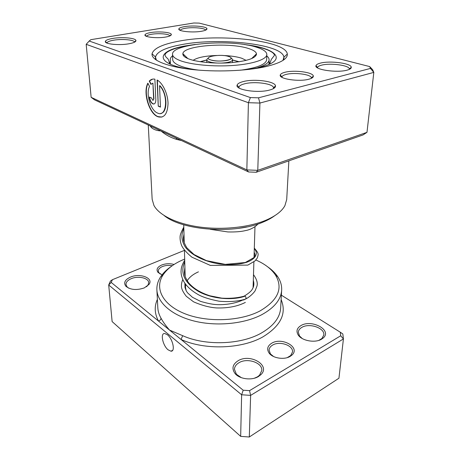 <?xml version="1.0" encoding="UTF-8"?>
<svg xmlns="http://www.w3.org/2000/svg" width="460" height="460" viewBox="0 0 460 460"><rect width="100%" height="100%" fill="white"/><g stroke="black" fill="none" stroke-linecap="round" stroke-linejoin="round"><path stroke-width="0.69" d="M150.725 32.556C158.665 31.153 171.206 32.28 171.321 34.46C171.407 35.472 169.573 36.323 165.813 37.013C157.521 38.559 144.17 37.203 144.963 34.948C145.216 33.971 147.137 33.178 150.725 32.556M169.895 35.914C169.625 33.988 158.585 33.017 151.61 34.264C148.499 34.805 146.803 35.5 146.516 36.351M285.114 72.237C294.44 69.765 313.398 72.3 313.329 76.136C313.409 77.366 311.891 78.401 308.792 79.229C298.971 82.018 278.513 78.884 280.267 74.997C280.589 73.87 282.204 72.95 285.114 72.237M311.305 78.367L311.362 77.889C311.466 74.451 294.59 72.162 286.298 74.393C283.716 75.032 282.285 75.86 282.003 76.872L282.009 77.355M179.498 41.055C219.121 33.413 285.965 40.394 287.322 54.027C287.799 58.822 280.68 63.008 265.972 66.585C246.451 71.081 215.004 72.266 190.4 69.311C165.738 66.361 151.11 59.892 152.047 53.791C153.605 48.352 162.754 44.102 179.498 41.055M282.952 60.409L283.889 57.236C282.934 44.051 219.121 37.197 181.389 44.66C165.479 47.633 156.837 51.75 155.474 57.011L156.394 60.191L155.451 57.632C156.107 52.101 164.755 47.777 181.389 44.66C219.788 37.036 284.999 44.361 283.906 57.856L282.952 60.409M176.324 138.132L176.571 139.415C170.493 137.488 165.312 134.676 161.023 130.968C156.883 130.697 153.703 129.582 151.484 127.621L149.954 125.787M149.534 86.428C145.596 93.771 150.621 110.452 157.487 113.022L157.791 113.148C166.888 117.553 168.67 94.53 159.545 85.704L160.454 107.117L158.257 106.179L157.102 80.005C162.805 83.041 167.9 93.938 168.038 103.483C167.578 113.798 164.266 118.249 158.108 116.834L157.653 116.65C148.988 113.344 142.761 92.224 147.873 83.174L149.534 86.428M147.999 83.421C143.14 92.655 149.385 113.309 157.929 116.581L161.937 117.076M155.819 99.728C155.779 102.954 154.802 104.345 152.892 103.897L152.829 103.874C150.868 102.718 149.707 100.441 149.35 97.037L151.489 97.928L152.668 100.217C153.306 100.366 153.634 99.9 153.646 98.825L152.904 83.128L150.932 84.387L149.258 81.115C150.822 79.402 152.697 78.752 154.882 79.166L155.819 99.728M149.638 97.158C150.04 100.481 151.196 102.695 153.105 103.805L154.117 103.96M243.524 81.501C254.621 78.597 275.39 81.362 275.505 85.922C275.643 87.573 273.648 88.952 269.525 90.062C257.795 93.386 235.198 89.884 237.084 85.221C237.492 83.697 239.637 82.461 243.524 81.501M273.343 88.671L273.505 87.779C273.453 83.645 254.731 81.115 244.737 83.766C241.247 84.634 239.321 85.761 238.97 87.141L239.073 88.032M112.694 38.427C121.952 36.806 135.706 38.002 135.941 40.514C136.068 41.802 133.733 42.889 128.938 43.775C119.238 45.58 104.512 44.114 105.328 41.492C105.645 40.244 108.1 39.221 112.694 38.427M134.527 42.182L134.51 42.096C134.326 39.819 121.929 38.721 113.597 40.204C109.463 40.923 107.26 41.848 106.99 42.981L106.99 43.073M184.437 26.651C192.843 25.156 206.908 26.444 206.954 28.773C207.029 29.756 205.246 30.584 201.612 31.245C192.855 32.896 177.876 31.355 178.819 28.963C179.072 28.014 180.947 27.244 184.437 26.651M205.557 30.187C205.43 28.089 192.826 26.933 185.305 28.29C182.206 28.825 180.527 29.515 180.268 30.36M320.562 63.083C330.245 60.501 351.48 63.319 351.273 67.298C351.325 68.442 349.905 69.397 347.018 70.167C336.858 73.077 313.984 69.632 315.98 65.648C316.302 64.607 317.831 63.75 320.562 63.083M349.266 69.408L349.33 68.96C349.565 65.349 330.429 62.779 321.707 65.136C319.251 65.74 317.883 66.516 317.607 67.465L317.59 67.913M274.614 215.78C271.509 218.086 267.697 220.179 263.183 222.048C235.324 234.416 182.413 230.69 164.191 215.585M148.269 124.999L152.156 199.335L153.945 205.47C159.051 215.084 176.312 223.732 199.186 226.964C222.048 230.178 248.319 227.487 265.426 220.432C275.333 216.252 281.825 211.341 284.895 205.7L286.707 199.571L288.863 160.856M256.231 172.258L257.778 170.338L366.982 132.348L363.072 134.918L256.231 172.258L248.567 171.959L246.847 169.912L248.406 102.706L86.181 44.315L91.137 97.313L246.847 169.912L257.778 170.338L259.917 103.057L248.406 102.706L250.395 97.577L258.514 97.819L370.472 68.425L369.696 66.585L199.186 23.109L193.815 23L90.833 39.669L89.211 41.032L250.395 97.577M248.567 171.959L94.576 99.86L91.137 97.313M369.696 66.585L372.68 69.753L373.819 72.392L259.917 103.057L258.514 97.819M366.982 132.348L373.819 72.392L370.472 68.425M89.211 41.032L86.181 44.315M152.904 83.128L153.927 98.756L153.168 100.199M152.628 79.126L149.258 81.115M149.54 81.058L151.139 84.18M157.395 80.172L158.257 106.179M158.533 106.11L160.448 106.927M160.896 113.35C168.032 112.591 167.452 92.983 159.833 85.64L159.545 85.704M151.11 126.327L151.484 127.621M256.444 54.723L255.858 54.441M172.569 55.798C170.993 57.046 170.223 58.339 170.252 59.673L170.407 64.239M257.79 67.643C265.167 65.32 268.939 62.721 269.1 59.846C269.129 58.512 268.364 57.212 266.794 55.965M183.505 54.314L182.919 54.59M255.869 55.827L254.978 55.298M172.523 54.383C172.615 56.591 175.156 58.667 180.147 60.605C190.998 64.768 213.693 66.913 233.461 65.441C253.264 63.992 266.806 59.294 266.84 54.544C266.737 51.744 263.241 49.283 256.352 47.161C231.219 38.83 171.327 43.47 172.523 54.383L172.69 59.587C172.787 61.853 175.317 63.98 180.291 65.964C184.926 67.752 191.101 69.15 198.806 70.144M240.511 70.219C257.267 67.873 265.983 64.383 266.656 59.754L266.84 54.544M248.578 48.53C229.471 42.055 183.224 45.408 182.873 53.693C182.626 55.602 184.678 57.379 189.037 59.035C197.817 62.313 215.918 63.911 231.374 62.652C247.814 60.979 256.185 58.035 256.496 53.82C256.099 51.83 253.46 50.065 248.578 48.53M184.385 55.177L183.494 55.7M245.393 299.224C246.324 298.207 246.209 297.183 245.048 296.148L244.059 296.148M290.22 356.35C284.366 360.065 272.889 358.3 269.18 353.171C266.558 349.261 267.404 345.943 271.722 343.212C281.877 336.835 300.61 347.317 292.037 354.988L290.22 356.35M287.27 357.621L290.703 355.551L292.514 351.94C293.365 345.379 279.617 340.728 272.665 345.063C270.417 346.374 269.215 348.047 269.065 350.089L270.428 353.935L273.573 356.529M162.098 274.787L157.964 272.372C156.026 269.543 157.262 267.093 161.673 265.029C165.767 263.494 169.889 263.315 174.047 264.483M172.201 265.736C168.791 265.069 165.531 265.339 162.414 266.541C159.683 267.737 158.303 269.261 158.286 271.112L159.137 273.09L160.281 274.079M167.417 334.782L164.732 333.506C160.068 332.896 162.714 345.569 168.09 349.818L170.942 351.187C175.559 351.773 172.828 338.911 167.417 334.782M144.319 287.891C136.677 290.473 130.536 289.932 125.89 286.275C123.366 282.802 124.878 279.749 130.439 277.115C139.961 272.814 153.853 278.087 149.028 284.395L144.319 287.891M146.493 286.747L147.913 285.252L148.706 282.693C148.724 277.978 138.126 275.603 131.192 278.685C127.69 280.22 125.954 282.17 125.977 284.533L127.121 286.942L128.743 288.196M321.632 339.147C315.313 343.212 302.053 340.883 298.304 335.139C295.935 331.332 296.815 328.152 300.938 325.594C311.483 318.964 332.361 330.027 323.322 337.899L321.632 339.147M318.86 340.371L321.983 338.462L323.811 334.989C324.933 327.997 309.304 322.713 301.863 327.37C299.684 328.63 298.5 330.234 298.31 332.189L299.512 335.978L302.231 338.52M258.474 376.51C251.844 380.69 239.666 379.166 235.14 373.647C231.506 368.667 232.507 364.36 238.148 360.726C250.223 353.188 270.934 365.401 260.854 374.699L258.474 376.51M254.391 378.206L257.381 376.884L259.526 375.251L261.803 370.472C262.556 362.681 247.33 357.581 239.108 362.658C236.13 364.395 234.571 366.631 234.439 369.363L236.434 374.308L241.368 377.671M198.45 271.848C193.177 274.177 189.422 277.156 187.185 280.79M185.702 284.441L185.449 287.092L186.196 290.772M184.678 259.095L183.488 259.578C174.208 263.459 167.428 268.536 163.145 274.815C154.399 287.787 162.075 304.503 184.414 313.542C206.632 322.644 239.93 321.477 259.842 311.035C278.162 300.242 283.366 288.236 275.454 275.017C271.314 268.887 264.787 263.885 255.869 260.003M267.634 266.8C271.975 269.796 275.373 273.148 277.834 276.857C280.594 281.066 281.871 285.482 281.658 290.111C281.025 299.569 274.378 307.774 261.717 314.726C244.162 323.938 216.418 326.634 194.091 321.028C171.735 315.428 157.458 302.588 156.889 289.892C156.693 285.263 157.981 280.853 160.758 276.65C163.231 272.952 166.641 269.612 170.988 266.627M184.437 250.367L112.424 279.686L111.222 282.446L158.487 321.046C160.068 320.516 160.908 319.556 160.994 318.165C163.001 321.891 165.853 325.858 169.539 330.073L243.202 390.224L249.544 390.643L340.722 335.771L340.32 332.247L281.376 295.182M249.544 390.643L250.625 395.381L241.632 394.772L108.698 284.993L112.125 321.58L240.666 436.373L249.303 437L338.94 378.212L343.419 338.945L250.625 395.381L249.303 437M111.222 282.446L108.698 284.993L110.412 281.077L112.424 279.686M243.202 390.224L241.632 394.772L240.666 436.373M340.32 332.247L342.827 333.943L343.419 338.945L340.722 335.771M157.383 299.402C154.18 306.492 154.548 313.709 158.487 321.046L169.539 330.073L182.683 335.685C205.286 345.954 240.586 344.799 260.992 333.253C273.453 326.128 280.013 317.71 280.657 307.993L281.658 290.111M245.145 299.218L243.547 300.058M253.086 287.603L253.891 261.855M281.129 299.615C286.873 313.484 280.778 325.916 262.844 336.904C241.58 349.065 204.625 350.296 181.044 339.463L182.683 335.685M181.493 140.553L176.571 139.415M170.303 61.214L169.567 63.526C168.739 60.208 167.94 58.42 167.181 58.173C166.353 57.58 165.617 56.597 164.967 55.223C165.117 53.981 166.043 52.848 167.733 51.819C171.666 49.415 177.646 47.461 185.679 45.954L193.062 44.787M244.214 44.539C277.138 48.001 289.409 60.806 258.163 67.735L249.717 69.316M189.6 69.213C154.002 63.808 156.17 50.738 185.512 45.896L195.189 44.453M246.336 44.879C255.012 46.063 262.039 47.725 267.427 49.858C272.17 51.882 274.493 53.734 274.401 55.413L271.337 59.369L269.767 63.704L269.042 61.387M231 58.282L231.644 58.621M218.442 63.089C214.538 62.968 211.433 62.508 209.116 61.709C207.558 61.134 206.77 60.507 206.747 59.823C208.046 57.552 207.195 58.696 210.358 59.857C214.895 61.145 220.173 61.381 226.188 60.57C231.943 59.622 231.443 57.051 232.605 59.869C232.001 61.692 228.097 62.767 220.892 63.095M210.439 59.84C218.649 62.962 238.021 59.351 228.746 56.528C220.719 53.567 201.704 56.902 210.439 59.84M246.186 60.386L241.747 58.247C236.814 56.672 230.494 55.752 222.801 55.487M216.562 55.476C205.212 55.896 197.409 57.5 193.165 60.294M238.867 61.812L232.599 60.047M206.747 60.007L200.474 61.743M245.048 296.148C233.398 300.449 213.314 299.31 199.191 291.835C184.581 283.239 179.768 273.223 184.753 261.786M254.299 248.653C258.503 253.236 255.996 258.756 247.037 262.177C239.476 264.58 230.236 265.173 219.316 263.959C205.143 261.752 192.067 255.576 185.61 247.492C181.395 241.161 180.809 234.853 183.839 228.574M246.87 226.924L238.642 228.344M156.889 289.892L157.82 307.78C158.004 311.293 159.062 314.755 160.994 318.165M254.978 226.734L254.023 257.537M183.736 224.767L184.236 242.955M184.437 250.2L185.156 276.535M185.363 283.987L185.449 287.092M170.01 35.863L171.321 34.46M311.362 77.889L313.329 76.136M283.889 57.236L287.322 54.027M273.505 87.779L275.505 85.922M134.51 42.096L135.941 40.514M205.614 30.159L206.954 28.773M349.33 68.96L351.273 67.298M273.51 88.027L273.487 88.59M283.906 57.856L283.808 59.829L283.906 57.856M155.451 57.632L155.537 59.604L155.451 57.632M238.947 87.394L238.935 87.952M317.607 67.465L315.98 65.648M180.205 30.337L178.819 28.963M106.99 42.981L105.328 41.492M238.97 87.141L237.084 85.221M155.474 57.011L152.047 53.791M282.003 76.872L280.267 74.997M146.395 36.305L144.963 34.948M269.1 59.846L268.927 64.411M232.605 59.869L232.57 62.548M187.835 58.558L182.873 53.693M200.146 61.692L206.747 59.932M232.599 59.978L239.194 61.761M251.516 58.673L256.496 53.82M206.747 59.823L206.764 62.502M244.662 295.998C238.102 297.942 230.466 298.655 221.76 298.143L209.984 295.809C200.238 292.681 193.005 288.196 188.284 282.371C184.034 275.551 184.713 274.321 184.362 272.377L184.903 267.277M254.19 252.241L254.955 254.265L254.926 255.524L254.023 257.537L245.278 262.522L225.285 264.385L206.511 260.653L194.034 254.529L186.863 247.825C182.085 239.482 183.356 238.958 183.988 234.008M244.427 295.993C248.958 293.187 251.62 290.835 252.413 288.938C253.966 286.528 254.265 283.67 253.322 280.364M184.886 283.308L184.966 287.511L186.248 290.875L187.565 292.83L192.441 297.281L200.491 301.358C207.161 303.295 212.342 304.359 216.022 304.549C223.899 305.147 235.554 303.703 243.57 299.638M245.899 298.914C251.056 296.159 254.955 291.433 255.242 290.484L256.898 286.292C257.928 283.09 256.789 279.22 253.494 274.677M182.769 279.53C181.786 281.974 181.355 284.102 181.47 285.913C181.251 288.449 182.856 291.91 186.294 296.303L193.545 301.812C201.698 305.377 209.323 307.418 216.413 307.93C227.689 308.298 237.337 306.458 245.358 302.416M245.163 299.213C237.682 301.415 228.982 302.076 219.058 301.208C210.691 299.563 204.171 297.597 199.502 295.308C192.056 291.301 186.76 286.609 183.615 281.233C181.378 276.414 181.188 274.603 181.039 271.802C181.159 268.83 181.217 266.208 184.707 260.21M254.317 248.141C256.772 250.953 258.02 252.873 258.066 253.908C258.301 254.322 258.048 255.668 257.312 257.951L254.915 260.987L247.848 265.104L210.341 265.414L191.883 257.174C186.518 252.701 183.074 248.762 181.539 245.352C180.406 242.138 179.923 239.229 180.084 236.618C180.09 234.87 181.326 231.713 183.799 227.142M257.784 224.031C258.497 223.681 253.351 229.293 245.404 230.604C241.057 231.673 235.204 232.122 227.844 231.938L210.266 229.316M270.428 353.935L269.18 353.171M159.137 273.09L157.964 272.372M127.121 286.942L125.89 286.275M299.512 335.978L298.304 335.139M236.434 374.308L235.14 373.647M275.454 275.017L277.834 276.857M163.145 274.815L160.758 276.65M259.526 375.251L260.854 374.699M321.983 338.462L323.322 337.899M147.913 285.252L149.028 284.395M172.644 350.324L170.942 351.187M290.703 355.551L292.037 354.988"/></g></svg>
